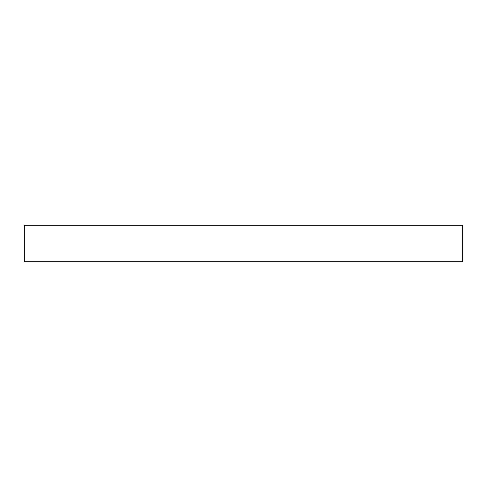 <?xml version="1.0" encoding="UTF-8"?>
<svg xmlns="http://www.w3.org/2000/svg" width="487" height="487" viewBox="0 0 487 487"><rect width="100%" height="100%" fill="white"/><g stroke="black" fill="none" stroke-linecap="round" stroke-linejoin="round"><path stroke-width="0.73" d="M462.65 261.762L462.65 225.238L24.35 225.238L24.35 261.762L462.65 261.762"/></g></svg>
